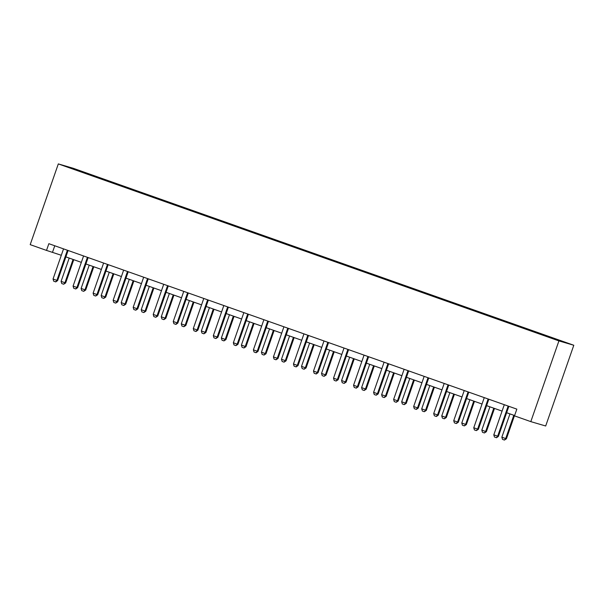 <?xml version="1.0" encoding="UTF-8"?>
<svg xmlns="http://www.w3.org/2000/svg" width="604" height="604" viewBox="0 0 604 604"><rect width="100%" height="100%" fill="white"/><g stroke="black" fill="none" stroke-linecap="round" stroke-linejoin="round"><path stroke-width="0.91" d="M573.8 345.254L73.19 168.267L58.316 163.91L558.919 340.898L573.8 345.254L545.684 425.994L530.81 421.63L558.919 340.898M88.765 174.496L535.771 332.532L559.07 340.686L565.178 342.476L544.816 335.182L537.107 332.464L536.964 332.887M88.765 174.413L66.938 166.689L96.346 176.632L96.202 177.055M537.107 332.464L96.346 176.632M530.81 421.63L514.495 415.862L516.843 409.135L48.856 243.684L46.508 250.411L61.306 255.273M46.508 250.411L30.2 244.643L58.316 163.91M65.874 256.889L81.344 262.363M85.904 263.971L101.381 269.444M105.942 271.053L121.412 276.526M125.979 278.142L141.449 283.608M146.009 285.224L161.479 290.69M166.047 292.306L181.517 297.772M186.077 299.388L201.547 304.861M206.115 306.47L221.585 311.943M226.145 313.552L241.623 319.025M246.183 320.641L261.653 326.107M266.221 327.723L281.691 333.189M286.251 334.805L301.721 340.271M306.288 341.887L321.758 347.36M326.319 348.969L341.796 354.442M346.356 356.05L361.826 361.524M366.394 363.14L381.864 368.606M386.424 370.222L401.894 375.688M406.462 377.304L421.932 382.77M426.492 384.386L441.969 389.859M446.53 391.468L462 396.941M466.567 398.549L482.037 404.023M486.598 405.639L502.067 411.105M506.635 412.721L514.608 415.537M73.046 168.486L73.144 168.886M54.768 245.775L52.54 252.178M517.077 325.375L516.926 325.798M497.039 318.293L496.896 318.716M477.001 311.211L476.858 311.634M456.971 304.129L456.82 304.552M436.934 297.047L436.79 297.47M416.903 289.965L416.752 290.388M396.866 282.876L396.722 283.299M376.828 275.794L376.685 276.217M356.798 268.712L356.647 269.135M336.76 261.63L336.617 262.053M316.73 254.548L316.579 254.971M296.692 247.466L296.549 247.889M276.662 240.377L276.511 240.8M256.625 233.295L256.474 233.718M236.587 226.213L236.443 226.636M216.557 219.131L216.406 219.554M196.519 212.049L196.376 212.472M176.489 204.967L176.338 205.39M156.451 197.878L156.308 198.301M136.413 190.796L136.27 191.219M116.383 183.714L116.232 184.137M508.251 406.099L508.168 406.213A1.427 1.359 -73.7 0 0 507.964 406.598L497.658 436.201L498.383 436.413L496.511 437.734L494.457 437.017L493.808 434.842L504.114 405.239A1.427 1.359 -73.7 0 0 504.197 404.808L504.204 404.665M508.953 406.349L508.893 406.424A1.427 1.359 -73.7 0 0 508.689 406.809L498.383 436.413M493.808 434.842L497.658 436.201L496.39 437.696M509.957 413.899L501.849 437.198L505.699 438.557L513.815 415.258M506.424 438.768L504.431 440.059L505.699 438.557L506.424 438.768L514.525 415.507M504.431 440.059L502.505 439.372L501.849 437.198M488.213 399.017L488.13 399.131A1.427 1.359 -73.7 0 0 487.934 399.516L477.621 429.119L478.345 429.331L476.352 430.614L474.427 429.935L473.77 427.76L484.076 398.157A1.427 1.359 -73.7 0 0 484.159 397.726L484.166 397.583M488.915 399.267L488.855 399.342A1.427 1.359 -73.7 0 0 488.659 399.727L478.345 429.331M473.77 427.76L477.621 429.119L476.352 430.614M468.183 391.936L468.1 392.049A1.427 1.359 -73.7 0 0 467.896 392.434L457.59 422.037L458.315 422.249L456.314 423.532L454.389 422.853L453.732 420.671L464.046 391.075A1.427 1.359 -73.7 0 0 464.129 390.645L464.129 390.501M468.878 392.177L468.825 392.26A1.427 1.359 -73.7 0 0 468.621 392.645L458.315 422.249M453.732 420.671L457.59 422.037L456.314 423.532M489.927 406.809L481.811 430.116L485.661 431.475L493.778 408.176M486.386 431.686L484.393 432.97L485.661 431.475L486.386 431.686L494.487 408.425M484.393 432.97L482.468 432.29L481.811 430.116M469.889 399.727L461.781 423.034L465.631 424.393L473.747 401.094M466.356 424.604L464.363 425.888L465.631 424.393L466.356 424.604L474.457 401.343M464.363 425.888L462.43 425.208L461.781 423.034M448.145 384.854L448.062 384.967A1.427 1.359 -73.7 0 0 447.866 385.352L437.553 414.956L438.277 415.167L436.405 416.488L434.359 415.771L433.702 413.589L444.008 383.985A1.427 1.359 -73.7 0 0 444.091 383.563L444.099 383.419M448.848 385.095L448.787 385.178A1.427 1.359 -73.7 0 0 448.583 385.563L438.277 415.167M433.702 413.589L437.553 414.956L436.284 416.45M428.115 377.764L428.032 377.877A1.427 1.359 -73.7 0 0 427.828 378.27L417.523 407.866L418.24 408.085L416.367 409.399L414.321 408.689L413.664 406.507L423.978 376.904A1.427 1.359 -73.7 0 0 424.053 376.473L424.061 376.337M428.81 378.013L428.757 378.096A1.427 1.359 -73.7 0 0 428.553 378.481L418.24 408.085M413.664 406.507L417.523 407.866L416.247 409.369M408.077 370.682L407.994 370.796A1.427 1.359 -73.7 0 0 407.791 371.181L397.485 400.784L398.21 400.996L396.216 402.287L394.284 401.6L393.634 399.425L403.94 369.822A1.427 1.359 -73.7 0 0 404.023 369.391L404.031 369.255M408.78 370.932L408.719 371.007A1.427 1.359 -73.7 0 0 408.515 371.4L398.21 400.996M393.634 399.425L397.485 400.784L396.216 402.287M449.859 392.645L441.743 415.945L445.593 417.311L453.71 394.012M446.318 417.523L444.325 418.806L445.593 417.311L446.318 417.523L454.419 394.261M444.325 418.806L442.4 418.127L441.743 415.945M429.821 385.563L421.705 408.863L425.563 410.229L433.672 386.922M426.288 410.441L424.287 411.724L425.563 410.229L426.288 410.441L434.389 387.179M424.287 411.724L422.362 411.045L421.705 408.863M409.791 378.481L401.675 401.781L405.526 403.14L413.642 379.841M406.25 403.359L404.257 404.642L405.526 403.14L406.25 403.359L414.352 380.09M404.257 404.642L402.332 403.963L401.675 401.781M389.754 371.4L381.637 394.699L385.495 396.058L393.604 372.759M386.213 396.269L384.219 397.56L385.495 396.058L386.213 396.269L394.314 373.008M384.219 397.56L382.294 396.873L381.637 394.699M369.716 364.31L361.607 387.617L365.458 388.976L373.574 365.677M366.183 389.187L364.189 390.471L365.458 388.976L366.183 389.187L374.284 365.926M364.189 390.471L362.257 389.791L361.607 387.617M349.686 357.228L341.57 380.535L345.42 381.894L353.536 358.595M346.145 382.106L344.152 383.389L345.42 381.894L346.145 382.106L354.246 358.844M344.152 383.389L342.226 382.709L341.57 380.535M329.648 350.146L321.532 373.446L325.39 374.812L333.499 351.513M326.115 375.024L324.114 376.307L325.39 374.812L326.115 375.024L334.216 351.762M324.114 376.307L322.189 375.628L321.532 373.446M309.618 343.064L301.502 366.364L305.352 367.73L313.468 344.423M306.077 367.942L304.084 369.225L305.352 367.73L306.077 367.942L314.178 344.68M304.084 369.225L302.159 368.546L301.502 366.364M289.58 335.983L281.464 359.282L285.322 360.641L293.431 337.342M286.039 360.86L284.046 362.143L285.322 360.641L286.039 360.86L294.14 337.591M284.046 362.143L282.121 361.464L281.464 359.282M269.543 328.901L261.434 352.2L265.284 353.559L273.401 330.26M266.009 353.77L264.016 355.061L265.284 353.559L266.009 353.77L274.11 330.509M264.016 355.061L262.091 354.374L261.434 352.2M249.512 321.811L241.396 345.118L245.247 346.477L253.363 323.178M245.971 346.688L243.978 347.972L245.247 346.477L245.971 346.688L254.073 323.427M243.978 347.972L242.053 347.292L241.396 345.118M229.475 314.729L221.358 338.036L225.216 339.395L233.333 316.096M225.941 339.607L223.941 340.89L225.216 339.395L225.941 339.607L234.042 316.345M223.941 340.89L222.015 340.211L221.358 338.036M209.445 307.647L201.328 330.947L205.179 332.313L213.295 309.006M205.904 332.525L203.91 333.808L205.179 332.313L205.904 332.525L214.005 309.263M203.91 333.808L201.985 333.129L201.328 330.947M189.407 300.566L181.291 323.865L185.149 325.231L193.257 301.924M185.866 325.443L183.873 326.726L185.149 325.231L185.866 325.443L193.967 302.181M183.873 326.726L181.947 326.047L181.291 323.865M169.369 293.484L161.26 316.783L165.111 318.142L173.227 294.843M165.836 318.361L163.843 319.644L165.111 318.142L165.836 318.361L173.937 295.092M163.843 319.644L161.917 318.965L161.26 316.783M149.339 286.402L141.223 309.701L145.073 311.06L153.19 287.761M145.798 311.271L143.805 312.562L145.073 311.06L145.798 311.271L153.899 288.01M143.805 312.562L141.88 311.875L141.223 309.701M129.301 279.312L121.193 302.619L125.043 303.978L133.159 280.679M125.768 304.19L123.775 305.473L125.043 303.978L125.768 304.19L133.869 280.928M123.775 305.473L121.842 304.793L121.193 302.619M388.047 363.6L387.964 363.714A1.427 1.359 -73.7 0 0 387.76 364.099L377.447 393.702L378.172 393.914L376.179 395.197L374.253 394.518L373.597 392.343L383.902 362.74A1.427 1.359 -73.7 0 0 383.985 362.309L383.993 362.166M388.742 363.85L388.682 363.925A1.427 1.359 -73.7 0 0 388.485 364.31L378.172 393.914M373.597 392.343L377.447 393.702L376.179 395.197M368.01 356.519L367.927 356.632A1.427 1.359 -73.7 0 0 367.723 357.017L357.417 386.62L358.142 386.832L356.262 388.153L354.216 387.436L353.559 385.261L363.872 355.658A1.427 1.359 -73.7 0 0 363.955 355.228L363.955 355.084M368.704 356.768L368.651 356.843A1.427 1.359 -73.7 0 0 368.448 357.228L358.142 386.832M353.559 385.261L357.417 386.62L356.141 388.115M347.972 349.437L347.889 349.55A1.427 1.359 -73.7 0 0 347.693 349.935L337.379 379.538L338.104 379.75L336.111 381.033L334.186 380.354L333.529 378.172L343.835 348.576A1.427 1.359 -73.7 0 0 343.918 348.146L343.925 348.002M348.674 349.678L348.614 349.761A1.427 1.359 -73.7 0 0 348.41 350.146L338.104 379.75M333.529 378.172L337.379 379.538L336.111 381.033M327.942 342.355L327.859 342.468A1.427 1.359 -73.7 0 0 327.655 342.853L317.349 372.457L318.066 372.668L316.194 373.989L314.148 373.272L313.491 371.09L323.804 341.487A1.427 1.359 -73.7 0 0 323.88 341.064L323.887 340.92M328.636 342.596L328.584 342.679A1.427 1.359 -73.7 0 0 328.38 343.064L318.066 372.668M313.491 371.09L317.349 372.457L316.073 373.952M307.904 335.265L307.821 335.379A1.427 1.359 -73.7 0 0 307.617 335.771L297.311 365.367L298.036 365.586L296.164 366.9L294.118 366.19L293.461 364.008L303.767 334.405A1.427 1.359 -73.7 0 0 303.85 333.974L303.857 333.838M308.606 335.514L308.546 335.598A1.427 1.359 -73.7 0 0 308.342 335.983L298.036 365.586M293.461 364.008L297.311 365.367L296.043 366.87M287.874 328.183L287.791 328.297A1.427 1.359 -73.7 0 0 287.587 328.682L277.274 358.285L277.999 358.497L276.005 359.788L274.08 359.101L273.423 356.926L283.729 327.323A1.427 1.359 -73.7 0 0 283.812 326.892L283.82 326.756M288.569 328.433L288.508 328.508A1.427 1.359 -73.7 0 0 288.312 328.901L277.999 358.497M273.423 356.926L277.274 358.285L276.005 359.788M267.836 321.101L267.753 321.215A1.427 1.359 -73.7 0 0 267.549 321.6L257.244 351.203L257.968 351.415L256.088 352.736L254.042 352.019L253.393 349.844L263.699 320.241A1.427 1.359 -73.7 0 0 263.782 319.81L263.782 319.667M268.531 321.351L268.478 321.426A1.427 1.359 -73.7 0 0 268.274 321.811L257.968 351.415M253.393 349.844L257.244 351.203L255.975 352.698M247.799 314.02L247.716 314.133A1.427 1.359 -73.7 0 0 247.519 314.518L237.206 344.121L237.931 344.333L235.938 345.616L234.012 344.937L233.355 342.762L243.661 313.159A1.427 1.359 -73.7 0 0 243.744 312.729L243.752 312.585M248.501 314.269L248.44 314.344A1.427 1.359 -73.7 0 0 248.236 314.729L237.931 344.333M233.355 342.762L237.206 344.121L235.938 345.616M227.768 306.938L227.685 307.051A1.427 1.359 -73.7 0 0 227.482 307.436L217.176 337.04L217.901 337.251L215.9 338.534L213.975 337.855L213.318 335.673L223.631 306.077A1.427 1.359 -73.7 0 0 223.714 305.647L223.714 305.503M228.463 307.179L228.41 307.262A1.427 1.359 -73.7 0 0 228.206 307.647L217.901 337.251M213.318 335.673L217.176 337.04L215.9 338.534M207.731 299.856L207.648 299.969A1.427 1.359 -73.7 0 0 207.444 300.354L197.138 329.958L197.863 330.169L195.99 331.49L193.944 330.773L193.288 328.591L203.593 298.988A1.427 1.359 -73.7 0 0 203.676 298.565L203.684 298.421M208.433 300.097L208.372 300.18A1.427 1.359 -73.7 0 0 208.169 300.566L197.863 330.169M193.288 328.591L197.138 329.958L195.87 331.453M187.701 292.766L187.618 292.88A1.427 1.359 -73.7 0 0 187.414 293.272L177.1 322.868L177.825 323.087L175.953 324.401L173.907 323.691L173.25 321.509L183.563 291.906A1.427 1.359 -73.7 0 0 183.639 291.475L183.646 291.339M188.395 293.016L188.342 293.099A1.427 1.359 -73.7 0 0 188.138 293.484L177.825 323.087M173.25 321.509L177.1 322.868L175.832 324.371M167.663 285.684L167.58 285.798A1.427 1.359 -73.7 0 0 167.376 286.183L157.07 315.786L157.795 315.998L155.802 317.289L153.869 316.602L153.22 314.427L163.525 284.824A1.427 1.359 -73.7 0 0 163.608 284.393L163.616 284.257M168.365 285.934L168.305 286.009A1.427 1.359 -73.7 0 0 168.101 286.402L157.795 315.998M153.22 314.427L157.07 315.786L155.802 317.289M147.625 278.603L147.542 278.716A1.427 1.359 -73.7 0 0 147.346 279.101L137.032 308.704L137.757 308.916L135.764 310.199L133.839 309.52L133.182 307.345L143.488 277.742A1.427 1.359 -73.7 0 0 143.571 277.312L143.578 277.168M148.327 278.852L148.267 278.927A1.427 1.359 -73.7 0 0 148.071 279.312L137.757 308.916M133.182 307.345L137.032 308.704L135.764 310.199M127.595 271.521L127.512 271.634A1.427 1.359 -73.7 0 0 127.308 272.019L117.002 301.623L117.727 301.834L115.726 303.117L113.801 302.438L113.144 300.263L123.458 270.66A1.427 1.359 -73.7 0 0 123.541 270.23L123.541 270.086M128.29 271.77L128.237 271.845A1.427 1.359 -73.7 0 0 128.033 272.23L117.727 301.834M113.144 300.263L117.002 301.623L115.726 303.117M107.557 264.439L107.474 264.552A1.427 1.359 -73.7 0 0 107.278 264.937L96.965 294.541L97.689 294.752L95.696 296.036L93.771 295.356L93.114 293.174L103.42 263.578A1.427 1.359 -73.7 0 0 103.503 263.148L103.51 263.004M108.259 264.68L108.199 264.763A1.427 1.359 -73.7 0 0 107.995 265.148L97.689 294.752M93.114 293.174L96.965 294.541L95.696 296.036M109.271 272.23L101.155 295.537L105.005 296.896L113.122 273.597M105.73 297.108L103.737 298.391L105.005 296.896L105.73 297.108L113.831 273.846M103.737 298.391L101.812 297.712L101.155 295.537M87.527 257.357L87.444 257.47A1.427 1.359 -73.7 0 0 87.24 257.855L76.934 287.459L77.652 287.67L75.779 288.991L73.733 288.274L73.076 286.092L83.39 256.489A1.427 1.359 -73.7 0 0 83.465 256.066L83.473 255.922M88.222 257.598L88.169 257.682A1.427 1.359 -73.7 0 0 87.965 258.067L77.652 287.67M73.076 286.092L76.934 287.459L75.659 288.954M89.233 265.148L81.117 288.448L84.975 289.814L93.084 266.507M85.7 290.026L83.699 291.309L84.975 289.814L85.7 290.026L93.801 266.764M83.699 291.309L81.774 290.63L81.117 288.448M67.489 250.267L67.406 250.381A1.427 1.359 -73.7 0 0 67.203 250.773L56.897 280.369L57.622 280.588L55.749 281.902L53.696 281.192L53.046 279.01L63.352 249.407A1.427 1.359 -73.7 0 0 63.435 248.976L63.443 248.84M68.192 250.517L68.131 250.6A1.427 1.359 -73.7 0 0 67.927 250.985L57.622 280.588M53.046 279.01L56.897 280.369L55.628 281.872M69.203 258.067L61.087 281.366L64.938 282.732L73.054 259.426M65.662 282.944L63.669 284.227L64.938 282.732L65.662 282.944L73.764 259.682M63.669 284.227L61.744 283.548L61.087 281.366M507.964 406.598L508.689 406.809M508.168 406.213L508.893 406.424M487.934 399.516L488.659 399.727M488.13 399.131L488.855 399.342M467.896 392.434L468.621 392.645M468.1 392.049L468.825 392.26M447.866 385.352L448.583 385.563M448.062 384.967L448.787 385.178M427.828 378.27L428.553 378.481M428.032 377.877L428.757 378.096M407.791 371.181L408.515 371.4M407.994 370.796L408.719 371.007M387.76 364.099L388.485 364.31M387.964 363.714L388.682 363.925M367.723 357.017L368.448 357.228M367.927 356.632L368.651 356.843M347.693 349.935L348.41 350.146M347.889 349.55L348.614 349.761M327.655 342.853L328.38 343.064M327.859 342.468L328.584 342.679M307.617 335.771L308.342 335.983M307.821 335.379L308.546 335.598M287.587 328.682L288.312 328.901M287.791 328.297L288.508 328.508M267.549 321.6L268.274 321.811M267.753 321.215L268.478 321.426M247.519 314.518L248.236 314.729M247.716 314.133L248.44 314.344M227.482 307.436L228.206 307.647M227.685 307.051L228.41 307.262M207.444 300.354L208.169 300.566M207.648 299.969L208.372 300.18M187.414 293.272L188.138 293.484M187.618 292.88L188.342 293.099M167.376 286.183L168.101 286.402M167.58 285.798L168.305 286.009M147.346 279.101L148.071 279.312M147.542 278.716L148.267 278.927M127.308 272.019L128.033 272.23M127.512 271.634L128.237 271.845M107.278 264.937L107.995 265.148M107.474 264.552L108.199 264.763M87.24 257.855L87.965 258.067M87.444 257.47L88.169 257.682M67.203 250.773L67.927 250.985M67.406 250.381L68.131 250.6"/></g></svg>
